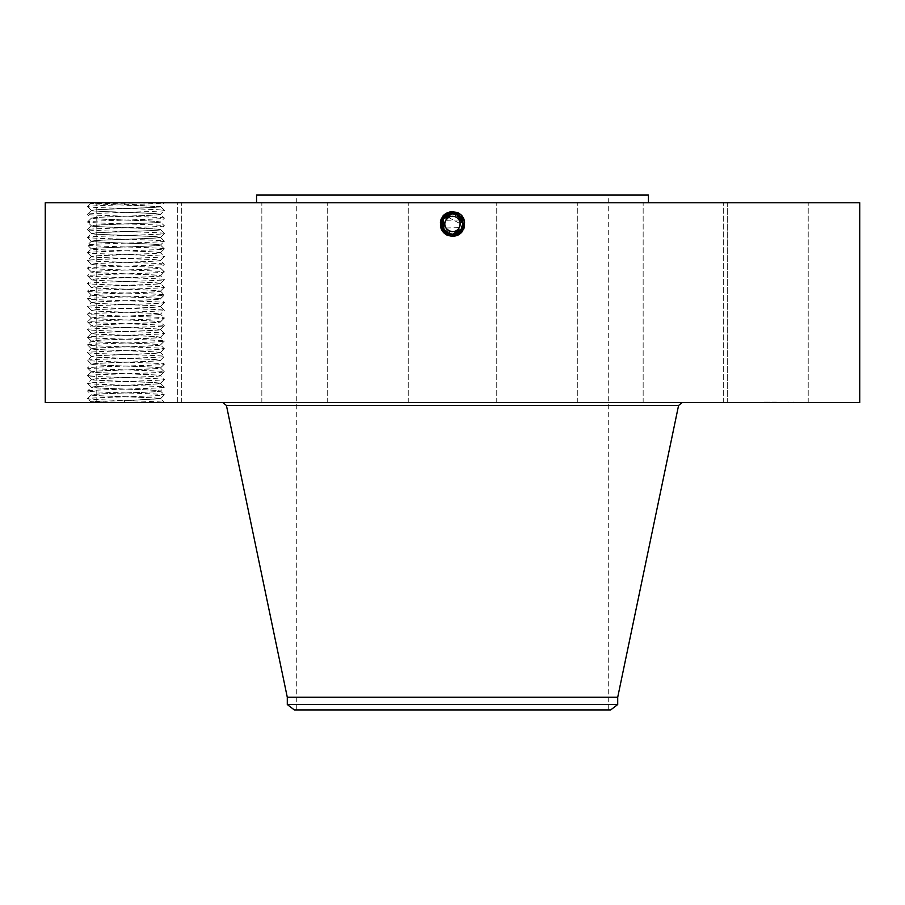 <?xml version="1.0" encoding="UTF-8"?>
<svg xmlns="http://www.w3.org/2000/svg" width="905" height="905" viewBox="0 0 905 905"><rect width="100%" height="100%" fill="white"/><g stroke="black" fill="none" stroke-linecap="round" stroke-linejoin="round"><path stroke-width="0.68" stroke-dasharray="4.53 3.39" d="M859.75 202.777L45.25 202.777M859.75 402.555L45.25 402.555M93.973 202.777L124.121 202.777L93.973 202.777M160.513 398.686L164.348 394.874L160.49 391.039L164.348 387.182L160.49 383.358L164.348 379.5L160.513 375.632C162.3 376.718 110.546 377.77 95.591 378.856L91.348 379.467L87.514 375.666L91.371 379.489L87.514 383.347L91.371 387.17L87.514 391.028L91.348 394.84C89.414 395.926 141.452 396.99 156.271 398.076L160.513 398.675L164.348 402.555L124.121 402.555L164.348 402.555C166.769 401.277 85.206 399.999 87.514 398.709C85.093 397.431 166.667 396.152 164.348 394.874C166.769 393.596 85.206 392.318 87.514 391.028C85.093 389.75 166.667 388.471 164.348 387.182C166.769 385.903 85.206 384.625 87.514 383.347C85.093 382.068 166.667 380.79 164.348 379.5C166.769 378.222 85.206 376.944 87.514 375.666C85.093 374.376 166.667 373.098 164.348 371.819C166.769 370.541 85.206 369.263 87.514 367.973C85.093 366.695 166.667 365.416 164.348 364.138C166.769 362.86 85.206 361.581 87.514 360.292C85.093 359.014 166.667 357.735 164.348 356.446C166.769 355.167 85.206 353.889 87.514 352.611C85.093 351.332 166.667 350.054 164.348 348.764C166.769 347.486 85.206 346.208 87.514 344.929C85.093 343.64 166.667 342.362 164.348 341.083C166.769 339.805 85.206 338.527 87.514 337.237C85.093 335.959 166.667 334.68 164.348 333.402C166.769 332.124 85.206 330.845 87.514 329.556C85.093 328.277 166.667 326.999 164.348 325.71C166.769 324.431 85.206 323.153 87.514 321.875C85.093 320.596 166.667 319.318 164.348 318.028C166.769 316.75 85.206 315.472 87.514 314.193C85.093 312.904 166.667 311.625 164.348 310.347C166.769 309.069 85.206 307.791 87.514 306.501C85.093 305.223 166.667 303.944 164.348 302.666C166.769 301.388 85.206 300.109 87.514 298.82C85.093 297.541 166.667 296.263 164.348 294.973C166.769 293.695 85.206 292.417 87.514 291.139C85.093 289.86 166.667 288.582 164.348 287.292C166.769 286.014 85.206 284.736 87.514 283.457C85.093 282.168 166.667 280.889 164.348 279.611C166.769 278.333 85.206 277.054 87.514 275.765C85.093 274.486 166.667 273.208 164.348 271.93C166.769 270.652 85.206 269.373 87.514 268.084C85.093 266.805 166.667 265.527 164.348 264.237C166.769 262.959 85.206 261.681 87.514 260.402C85.093 259.124 166.667 257.846 164.348 256.556C166.769 255.278 85.206 254 87.514 252.721C85.093 251.432 166.667 250.153 164.348 248.875C166.769 247.597 85.206 246.318 87.514 245.029C85.093 243.75 166.667 242.472 164.348 241.194C166.769 239.916 85.206 238.637 87.514 237.348C85.093 236.069 166.667 234.791 164.348 233.513C166.769 232.223 85.206 230.945 87.514 229.666C85.093 228.388 166.667 227.11 164.348 225.82C166.769 224.542 85.206 223.264 87.514 221.985C85.093 220.707 166.667 219.417 164.348 218.139C166.769 216.861 85.206 215.582 87.514 214.293C85.093 213.014 166.667 211.736 164.348 210.458C166.769 209.179 85.206 207.901 87.514 206.612C85.093 205.333 166.667 204.055 164.348 202.777L90.443 203.704L160.513 206.645C162.029 207.743 110.444 208.795 95.591 209.87L91.348 210.492C89.833 211.578 141.418 212.641 156.271 213.716L160.513 214.338C162.176 215.413 110.342 216.487 95.591 217.562L91.348 218.173C89.833 219.27 141.418 220.322 156.271 221.397L160.513 222.019C162.029 223.105 110.444 224.157 95.591 225.243L91.348 225.854C89.833 226.951 141.418 228.003 156.271 229.089L160.513 229.7C162.176 230.786 110.342 231.85 95.591 232.924L91.348 233.547C89.833 234.633 141.418 235.685 156.271 236.771L160.513 237.382C162.029 238.479 110.444 239.531 95.591 240.606L91.348 241.228C89.833 242.314 141.418 243.377 156.271 244.452L160.513 245.074C162.029 246.16 110.444 247.212 95.591 248.298L91.348 248.909C89.833 250.006 141.418 251.058 156.271 252.133L160.513 252.755C162.029 253.841 110.444 254.893 95.591 255.979L91.348 256.59C89.833 257.687 141.418 258.74 156.271 259.826L160.513 260.436C162.029 261.522 110.444 262.586 95.591 263.66L91.348 264.283C89.833 265.369 141.418 266.421 156.271 267.507L160.513 268.118C162.029 269.215 110.444 270.267 95.591 271.342L91.348 271.964C89.833 273.05 141.418 274.113 156.271 275.188L160.513 275.81C162.029 276.896 110.444 277.948 95.591 279.034L91.348 279.645C89.833 280.742 141.418 281.794 156.271 282.869L160.513 283.491C162.029 284.577 110.444 285.629 95.591 286.715L91.348 287.326C89.686 288.412 141.519 289.476 156.271 290.55L160.513 291.172C162.029 292.258 110.444 293.322 95.591 294.397L91.348 295.019C89.833 296.105 141.418 297.157 156.271 298.243L160.513 298.854C162.029 299.951 110.444 301.003 95.591 302.078L91.348 302.7C89.833 303.786 141.418 304.838 156.271 305.924L160.513 306.535C162.029 307.632 110.444 308.684 95.591 309.77L91.348 310.381C89.833 311.478 141.418 312.53 156.271 313.605L160.513 314.227C162.029 315.313 110.444 316.365 95.591 317.451L91.348 318.062C89.833 319.16 141.418 320.212 156.271 321.286L160.513 321.909C162.029 322.995 110.444 324.058 95.591 325.133L91.348 325.755C89.833 326.841 141.418 327.893 156.271 328.979L160.513 329.59C162.029 330.687 110.444 331.739 95.591 332.814L91.348 333.436C89.833 334.522 141.418 335.574 156.271 336.66L160.513 337.271C162.029 338.368 110.444 339.42 95.591 340.506L91.348 341.117C89.833 342.214 141.418 343.267 156.271 344.341L160.513 344.963C162.029 346.049 110.444 347.101 95.591 348.187L91.348 348.798C89.833 349.896 141.418 350.948 156.271 352.022L160.513 352.645C162.029 353.731 110.444 354.794 95.591 355.869L91.348 356.491C89.686 357.565 141.519 358.64 156.271 359.715L160.513 360.326C162.029 361.423 110.444 362.475 95.591 363.55L91.348 364.172C89.686 365.258 141.519 366.321 156.271 367.396L160.513 368.007C162.029 369.104 110.444 370.156 95.591 371.242L91.348 371.853C89.686 372.939 141.519 374.003 156.271 375.077L160.513 375.699C162.029 376.785 110.444 377.838 95.591 378.923L91.348 379.534C89.686 380.62 141.519 381.684 156.271 382.758L160.513 383.381C162.176 384.467 110.342 385.53 95.591 386.605L91.348 387.227C89.833 388.313 141.418 389.365 156.271 390.451L160.513 391.062C162.176 392.148 110.342 393.211 95.591 394.286L91.348 394.908C89.833 395.994 141.418 397.046 156.271 398.132L160.513 398.743L124.63 400.711L124.121 402.555L89.505 402.555L124.121 402.555L90.443 401.616L124.63 400.711M124.63 204.621L160.513 206.645L164.348 202.777L124.121 202.777L124.63 204.621L122.888 204.621M803.278 202.777L727.677 202.777L803.278 202.777M546.439 202.777L256.556 202.777L546.439 202.777M662.471 202.777L723.683 202.777L662.471 202.777M536.077 202.777L577.288 202.777L536.077 202.777M387.283 202.777L327.712 202.777L387.283 202.777M255.968 202.777L181.317 202.777L255.968 202.777M177.312 202.777L96.79 202.777L177.323 202.777L177.323 402.555L96.79 402.555L177.323 402.555L177.323 202.777M242.529 202.777L181.317 202.777L242.529 202.777M368.923 202.777L327.712 202.777L368.923 202.777M517.717 202.777L577.288 202.777L517.717 202.777M649.032 202.777L723.683 202.777L649.032 202.777M727.688 202.777L808.21 202.777L727.688 202.777L727.677 402.555L808.21 402.555L727.677 402.555L808.21 402.555L727.688 402.555L727.677 202.777M457.794 233.66C467.025 224.576 465.577 217.155 453.45 211.408L458.507 212.98C469.808 218.343 464.989 237.212 452.5 236.477L446.516 234.938C435.248 229.599 440.045 210.786 452.5 211.521L458.473 213.048C469.706 218.377 464.921 237.133 452.5 236.409L446.538 234.881C435.339 229.576 440.113 210.854 452.5 211.589L446.561 213.105C435.633 218.58 441.154 236.296 452.5 234.859L457.715 233.524L454.22 234.723M443.733 218.524A10.328 10.328 0 0 0 443.439 219.033C440.95 224.745 442.319 229.418 447.545 233.038L452.5 234.305L443.439 228.931C440.95 223.207 442.319 218.535 447.545 214.915L452.5 213.659L461.561 219.033C464.05 224.757 462.681 229.429 457.444 233.038L452.5 234.305L461.561 228.931C464.05 223.207 462.681 218.535 457.455 214.915L452.5 213.659L461.561 219.033C464.05 224.745 462.681 229.418 457.455 233.038L452.5 234.305L452.5 235.786L452.5 234.305L443.439 228.931C440.95 223.207 442.319 218.535 447.545 214.915L452.5 213.659L461.561 219.033C464.05 224.757 462.681 229.429 457.444 233.038L452.5 234.305L443.439 228.931C440.95 223.207 442.319 218.535 447.556 214.915L454.649 213.874L452.5 213.659C462.681 212.98 467.003 228.546 457.489 233.105L452.5 234.384C442.274 235.017 437.952 219.395 447.5 214.824L452.5 213.546C462.76 212.913 467.093 228.58 457.523 233.162L452.5 234.452C442.206 235.085 437.85 219.361 447.466 214.757L452.5 213.467C462.828 212.833 467.195 228.614 457.557 233.23L452.5 234.519C442.138 235.164 437.76 219.327 447.432 214.7L452.5 213.399C464.265 217.46 465.962 224.089 457.579 233.286L452.5 234.587C440.701 230.526 438.993 223.874 447.398 214.643L452.5 213.331C464.344 217.415 466.052 224.089 457.613 233.343L452.5 234.655C440.622 230.571 438.914 223.874 447.364 214.587L446.561 213.105L452.5 211.419L446.493 212.98C435.192 218.343 440.011 237.212 452.5 236.477L458.484 234.938C469.752 229.599 464.955 210.786 452.5 211.521L446.527 213.048C435.294 218.377 440.079 237.133 452.5 236.409L458.462 234.881C469.661 229.576 464.887 210.854 452.5 211.589L458.439 213.105C469.616 218.399 464.853 237.065 452.5 236.341L446.572 234.825C435.429 229.542 440.181 210.933 452.5 211.657L458.405 213.161C469.514 218.433 464.785 236.986 452.5 236.273L446.606 234.757C435.531 229.508 440.249 211.001 452.5 211.725L458.371 213.229C469.423 218.467 464.718 236.918 452.5 236.205L446.64 234.7C435.622 229.474 440.316 211.08 452.5 211.793L458.337 213.286C469.333 218.49 464.65 236.85 452.5 236.137L446.674 234.644C435.724 229.451 440.384 211.148 452.5 211.861L458.303 213.342C469.231 218.524 464.582 236.771 452.5 236.069L458.292 234.576C469.186 229.418 464.548 211.227 452.5 211.928L446.719 213.41C435.859 218.558 440.486 236.703 452.5 236.001L458.258 234.519C469.095 229.384 464.48 211.295 452.5 211.996L446.753 213.467C435.961 218.591 440.565 236.624 452.5 235.922L458.224 234.463C468.994 229.361 464.401 211.363 452.5 212.064L446.787 213.523C436.052 218.614 440.633 236.556 452.5 235.854L458.19 234.395C468.903 229.327 464.333 211.442 452.5 212.132L446.821 213.591C436.142 218.648 440.701 236.488 452.5 235.786L452.5 234.305L443.439 228.931A10.328 10.328 0 0 1 447.545 214.915A10.328 10.328 0 0 1 461.561 219.033A10.328 10.328 0 0 1 457.455 233.038A10.328 10.328 0 0 1 443.439 228.931C440.95 223.207 442.319 218.535 447.556 214.915L452.5 213.659A10.328 10.328 0 0 0 447.285 215.062M452.523 234.859L452.5 236.544L446.482 235.006C435.147 229.632 439.977 210.718 452.5 211.442L458.541 212.924C469.899 218.309 465.057 237.28 452.5 236.544L458.518 235.006C469.853 229.632 465.023 210.718 452.5 211.442L446.459 212.924C435.101 218.309 439.943 237.28 452.5 236.544L452.5 234.791C440.464 230.651 438.733 223.874 447.296 214.462L452.5 213.128C463.36 212.505 467.512 228.875 457.715 233.524L452.523 234.859L452.5 236.544L452.5 234.791C440.475 230.651 438.733 223.874 447.296 214.462L452.5 213.128C463.36 212.505 467.512 228.863 457.715 233.524L458.518 235.006L457.681 233.467L452.5 234.791L452.5 236.477L452.5 234.723C440.543 230.605 438.823 223.874 447.33 214.519L452.5 213.195C464.491 217.324 466.222 224.089 457.681 233.467L452.5 234.791L452.5 236.477L452.5 234.723C440.543 230.605 438.823 223.874 447.33 214.519L452.5 213.195C464.491 217.324 466.222 224.089 457.681 233.467L458.484 234.938L457.647 233.411L452.5 234.723L452.5 236.409L452.5 234.655C440.622 230.56 438.914 223.874 447.364 214.576L452.5 213.263C464.423 217.37 466.132 224.089 457.647 233.411L452.5 234.723L452.5 236.409L452.5 234.655L452.5 236.341L458.428 234.825C469.571 229.542 464.819 210.933 452.5 211.657L446.595 213.161C435.486 218.433 440.215 236.986 452.5 236.273L458.394 234.757C469.469 229.508 464.751 211.001 452.5 211.725L446.629 213.229C435.577 218.467 440.283 236.918 452.5 236.205L458.36 234.7C469.378 229.474 464.684 211.08 452.5 211.793L446.663 213.286C435.667 218.49 440.35 236.85 452.5 236.137L458.326 234.644C469.276 229.451 464.616 211.148 452.5 211.861L446.697 213.342C435.769 218.524 440.418 236.771 452.5 236.069L446.708 234.576C435.814 229.418 440.452 211.227 452.5 211.928L458.281 213.41C469.141 218.558 464.514 236.703 452.5 236.001L446.742 234.519C435.905 229.384 440.52 211.295 452.5 211.996L458.247 213.467C469.039 218.591 464.435 236.624 452.5 235.922L446.776 234.463C436.006 229.361 440.599 211.363 452.5 212.064L458.213 213.523C468.948 218.614 464.367 236.556 452.5 235.854L446.81 234.395C436.097 229.327 440.667 211.442 452.5 212.132L458.179 213.591C468.858 218.648 464.299 236.488 452.5 235.786A6.346 6.346 0 0 0 457.896 232.777L452.5 234.305L457.896 232.777M342.384 402.555L682.178 402.555L342.384 402.555M704.373 402.555L643.15 402.555L704.373 402.555M537.977 402.555L496.755 402.555L537.977 402.555M348.674 402.555L408.246 402.555L348.674 402.555M187.199 402.555L261.85 402.555L187.199 402.555M200.627 402.555L261.85 402.555L200.627 402.555M367.023 402.555L408.246 402.555L367.023 402.555M556.326 402.555L496.755 402.555L556.326 402.555M717.801 402.555L643.15 402.555L717.801 402.555M779.069 402.555L763.696 402.092L779.115 402.092M451.55 211.408L452.5 211.374L452.5 213.263C464.412 217.37 466.132 224.089 457.647 233.4L458.462 234.881L457.613 233.343L452.5 234.655L452.5 236.341L452.5 234.587C440.701 230.526 438.993 223.874 447.398 214.643L452.5 213.331C464.344 217.415 466.041 224.078 457.613 233.343L458.428 234.825L457.579 233.286L452.5 234.587L452.5 236.273L452.5 234.519C440.78 230.481 439.083 223.874 447.432 214.7L452.5 213.399C464.265 217.46 465.962 224.078 457.591 233.286L458.394 234.757L457.545 233.23L452.5 234.519L452.5 236.205L452.5 234.452C442.217 235.085 437.85 219.361 447.466 214.768L452.5 213.467C462.817 212.833 467.195 228.603 457.557 233.219L458.36 234.7L457.523 233.162L452.5 234.452L452.5 236.137L452.5 234.384C442.285 235.017 437.952 219.395 447.5 214.824L452.5 213.535C462.749 212.901 467.093 228.58 457.523 233.162L458.326 234.644L457.489 233.105L452.5 234.384L452.5 236.069L452.5 234.316C442.353 234.949 438.043 219.429 447.534 214.881L452.5 213.614L443.439 219.033C440.95 224.757 442.319 229.429 447.556 233.038L446.81 234.395L447.545 233.038L452.5 234.305L461.561 228.931L459.593 216.476M160.513 237.382L164.348 241.194L160.513 245.063L164.348 241.194L160.513 237.314C162.448 238.4 110.41 239.474 95.591 240.549L91.348 241.16C89.561 242.246 141.316 243.309 156.271 244.395L160.513 244.995C162.3 246.092 110.546 247.144 95.591 248.23L91.348 248.909L87.514 245.029L91.371 241.205L87.514 237.348L91.371 233.524L87.514 229.666L91.371 225.831L87.514 221.985L91.371 218.15L87.514 214.293L91.371 210.469L87.514 206.612L90.443 203.704L89.505 202.777M648.444 195.084L256.556 195.084M453.45 211.408L452.5 211.374L452.5 213.603C462.693 212.98 467.003 228.546 457.489 233.105L458.292 234.576L457.455 233.049L452.5 234.305L447.104 232.777A10.328 10.328 0 0 0 450.577 234.124M91.348 379.467C89.414 380.553 141.452 381.627 156.271 382.702L160.513 383.313C162.3 384.399 110.546 385.462 95.591 386.548L91.348 387.148C89.561 388.245 141.316 389.297 156.271 390.383L160.513 390.994C162.448 392.08 110.41 393.143 95.591 394.229L91.348 394.84L87.536 398.675L90.443 401.616L89.505 402.555M527.185 195.084L296.727 195.084L527.185 195.084M160.513 398.675L122.899 400.711M617.708 697.269L287.292 697.269M765.336 402.092L764.397 402.092L765.336 402.092M769.352 402.092L770.291 402.092L769.352 402.092M792.803 402.092L793.742 402.092L792.803 402.092M788.787 402.092L787.848 402.092L788.787 402.092M160.513 206.578L164.337 210.492L160.49 214.315L156.271 213.659C141.452 212.573 89.414 211.51 91.348 210.424L95.591 209.813C110.41 208.738 162.448 207.664 160.513 206.578M527.185 709.916L296.727 709.916L527.185 709.916M445.939 227.981L459.242 227.664M460.068 225.3L460.159 223.388M460.102 222.856L459.242 220.3A7.681 7.681 0 0 0 448.812 217.234A7.681 7.681 0 0 0 445.758 227.664A7.681 7.681 0 0 0 456.188 230.718A7.681 7.681 0 0 0 459.242 220.3M459.061 219.983L445.758 220.3M444.932 222.653L444.841 224.564M444.898 225.107L445.758 227.664M448.473 217.438L460.181 223.682M617.708 704.531L287.292 704.531M765.336 402.555L764.397 402.555L765.336 402.555M769.352 402.555L770.291 402.555L769.352 402.555M792.803 402.555L793.742 402.555L792.803 402.555M788.787 402.555L787.848 402.555L788.787 402.555M610.694 709.916L294.306 709.916M775.099 402.555L778.176 402.092L775.099 402.555M780.178 402.555L777.169 402.555L780.178 402.092M160.513 214.259L160.513 214.27C162.448 215.345 110.41 216.419 95.591 217.494L91.348 218.105C89.414 219.191 141.452 220.254 156.271 221.34L160.49 221.997L164.337 218.173L160.513 214.27M462.229 220.515A10.328 10.328 0 0 0 461.527 218.965M457.444 233.038L458.258 234.519L457.444 233.038L458.19 234.395L457.455 233.038L461.55 228.954L457.455 233.038L452.5 234.316L452.5 236.001L452.5 234.305L461.561 228.931C464.05 223.207 462.681 218.535 457.455 214.915L452.5 213.659L461.561 219.033C464.05 224.745 462.681 229.418 457.455 233.038L452.5 234.316L452.5 236.001L452.5 234.305L452.5 235.922L452.5 234.305L452.5 235.922L452.5 234.305L452.5 235.854L452.5 234.305L452.5 235.854L452.5 234.305L443.439 228.931C440.95 223.207 442.319 218.535 447.556 214.915L452.5 213.659L461.561 219.033C464.05 224.757 462.681 229.429 457.444 233.038L452.5 234.305L461.561 228.931C464.05 223.207 462.681 218.535 457.455 214.915L458.179 213.591L457.444 214.915A10.328 10.328 0 0 0 454.186 213.795M442.771 227.449A10.328 10.328 0 0 0 443.461 228.976L444.276 230.221M451.086 234.203L452.443 234.305M461.878 228.286L452.5 234.305L443.439 228.931L452.5 234.305L447.104 232.777A6.346 6.346 0 0 0 452.5 235.786L452.5 234.305L461.754 228.558M446.561 213.105L447.534 214.881C438.043 219.429 442.341 234.938 452.5 234.316L452.5 236.341C440.147 237.065 435.384 218.399 446.561 213.105L447.364 214.576L452.5 213.263L452.5 211.589L452.5 213.603L447.534 214.881L446.719 213.41L447.556 214.915L452.5 213.659L443.439 219.033L445.373 231.442M160.513 383.381L164.348 387.182M160.513 221.94C162.3 223.037 110.546 224.101 95.591 225.187L91.348 225.798C89.561 226.884 141.316 227.936 156.271 229.022L160.49 229.678L164.337 225.865L160.513 221.951M462.353 227.053L462.625 226.024M454.638 213.874L452.5 213.659L443.439 219.033C440.95 224.745 442.319 229.418 447.545 233.038L447.353 233.4M160.513 375.62L164.348 371.819L160.49 375.677L156.271 375.021C141.316 373.935 89.561 372.883 91.348 371.785L95.591 371.174C110.546 370.088 162.3 369.036 160.513 367.939L156.271 367.34C141.316 366.254 89.561 365.19 91.348 364.104L95.591 363.493C110.546 362.407 162.3 361.355 160.513 360.258L156.271 359.647C141.316 358.561 89.561 357.509 91.348 356.412L95.591 355.812C110.546 354.726 162.3 353.663 160.513 352.577L156.271 351.966C141.316 350.88 89.561 349.828 91.348 348.73L95.591 348.12C110.546 347.034 162.3 345.981 160.513 344.884L156.271 344.285C141.316 343.199 89.561 342.147 91.348 341.049L95.591 340.438C110.546 339.352 162.3 338.3 160.513 337.203L156.271 336.603C141.316 335.517 89.561 334.454 91.348 333.368L95.591 332.757C110.546 331.671 162.3 330.619 160.513 329.522L156.271 328.911C141.316 327.825 89.561 326.773 91.348 325.676L95.591 325.076C110.546 323.99 162.3 322.927 160.513 321.841L156.271 321.23C141.316 320.144 89.561 319.092 91.348 317.994L95.591 317.384C110.546 316.298 162.3 315.245 160.513 314.148L156.271 313.549C141.316 312.463 89.561 311.411 91.348 310.313L95.591 309.702C110.546 308.616 162.3 307.564 160.513 306.467L156.271 305.867C141.316 304.781 89.561 303.718 91.348 302.632L95.591 302.021C110.546 300.935 162.3 299.883 160.513 298.786L156.271 298.175C141.316 297.089 89.561 296.037 91.348 294.94L95.591 294.34C110.546 293.254 162.3 292.191 160.513 291.105L156.271 290.494C141.316 289.408 89.561 288.356 91.348 287.258L95.591 286.647C110.546 285.561 162.3 284.509 160.513 283.412L156.271 282.812C141.316 281.726 89.561 280.674 91.348 279.577L95.591 278.966C110.546 277.88 162.3 276.828 160.513 275.731L156.271 275.131C141.316 274.045 89.561 272.982 91.348 271.896L95.591 271.285C110.546 270.199 162.3 269.147 160.513 268.05L156.271 267.439C141.316 266.353 89.561 265.301 91.348 264.203L95.591 263.604C110.546 262.518 162.3 261.455 160.513 260.369L156.271 259.758C141.316 258.672 89.561 257.62 91.348 256.522L95.591 255.911C110.546 254.837 162.3 253.773 160.513 252.676L156.271 252.076C141.316 250.99 89.561 249.938 91.348 248.841L87.514 252.721L91.371 256.568L87.514 260.402L91.371 264.26L87.514 260.402M160.513 229.7L164.348 233.513L160.513 229.632C162.3 230.718 110.546 231.782 95.591 232.868L91.348 233.467C89.561 234.565 141.316 235.617 156.271 236.703L160.49 237.359L164.348 233.513M447.545 214.915L446.753 213.467L447.556 214.915C442.319 218.535 440.95 223.207 443.439 228.931C440.95 223.207 442.319 218.535 447.545 214.915L452.5 213.659L443.439 219.033L443.156 228.377M87.514 367.973L91.371 371.831L87.514 367.973L91.371 364.149L87.514 360.292L91.348 356.491M164.348 371.819L160.49 367.984L164.348 364.138L160.49 360.281L164.348 356.446L160.49 352.599L164.348 348.764L160.49 344.907L164.348 341.083L160.49 337.248L164.348 333.402L160.49 329.567L164.348 325.71L160.49 321.886L164.348 318.028L160.49 314.205L164.348 310.347L160.49 306.49L164.348 302.666L160.49 298.808L164.348 294.973L160.49 291.127L164.348 287.292L160.49 283.469L164.348 279.611L160.49 275.776L164.348 271.93L160.49 268.095L164.348 264.237L160.49 260.414L164.348 256.556L160.49 252.733L164.348 248.875L160.513 245.006M460.736 230.198C463.202 226.216 463.473 222.494 461.561 219.033L452.5 213.659L461.561 219.033L461.55 228.942M444.265 230.198C441.798 226.216 441.527 222.494 443.439 219.033L452.5 213.659L452.5 211.928L452.5 213.659L452.5 211.928L452.5 213.659L457.455 214.915L458.247 213.467L457.455 214.915M160.513 360.258L164.348 356.446M160.513 352.577L164.348 348.764M91.348 348.73L87.514 344.929L91.371 341.094L87.514 337.237L91.371 333.413L87.514 329.556L91.371 325.732L87.514 321.875L91.371 318.04L87.514 314.193L91.371 310.358L87.514 306.501L91.348 302.7M160.513 344.896L164.348 341.083M87.514 268.084L91.371 271.941L87.514 268.084L91.371 264.226M87.514 275.765L91.348 279.645L87.514 275.765L91.371 271.919M87.514 283.457L91.348 287.326L87.514 283.457L91.371 279.6M160.513 291.105L164.348 287.292M87.514 291.139L91.371 294.996L87.514 291.139L91.371 287.281M160.513 306.478L164.348 302.666M160.513 298.786L164.348 294.973M87.514 206.612L90.443 203.682M87.514 214.293L91.371 210.446M87.514 221.985L91.348 218.173M87.514 229.666L91.348 225.854M91.371 302.677L87.514 298.82L91.371 294.962M91.348 317.994L87.514 314.193M91.348 325.687L87.514 321.875M91.348 333.368L87.514 329.556M91.371 341.094L87.514 337.237M91.371 356.468L87.514 352.611L91.371 348.753L87.514 344.929M87.514 375.666L91.371 371.808M678.569 405.485L226.431 405.485M452.5 213.128L452.5 211.442M91.348 241.16L87.514 237.348M160.513 252.676L164.348 248.875M91.348 256.522L87.514 252.721M160.513 260.369L164.348 256.556M160.513 283.412L164.348 279.611M91.348 302.632L87.514 298.82M91.348 310.313L87.514 306.501M160.513 321.841L164.348 318.028M160.513 329.522L164.348 325.71M160.513 337.203L164.348 333.402M91.348 356.412L87.514 352.611M91.348 364.104L87.514 360.292M160.513 367.939L164.348 364.138M160.513 383.313L164.348 379.5M808.21 402.555L808.21 202.777L808.21 402.555M723.683 402.555L723.683 202.777L723.683 402.555M643.15 402.555L643.15 202.777L643.15 402.555M577.288 402.555L577.288 202.777L577.288 402.555M496.755 402.555L496.755 202.777L496.755 402.555M408.246 402.555L408.246 202.777L408.246 402.555M327.712 402.555L327.712 202.777L327.712 402.555M261.85 402.555L261.85 202.777L261.85 402.555M181.317 402.555L181.317 202.777L181.317 402.555M96.79 402.555L96.79 202.777L96.79 402.555M608.273 709.916L608.273 195.084M296.727 709.916L296.727 195.084"/><path stroke-width="1.36" d="M45.25 202.777L859.75 202.777L859.75 402.555L45.25 402.555L45.25 202.777M447.206 233.66C437.975 224.576 439.423 217.155 451.55 211.408L458.428 213.139C469.367 218.58 463.846 236.296 452.5 234.859L447.285 233.524L450.781 234.723M452.477 234.859L452.5 234.791C464.537 230.651 466.267 223.874 457.704 214.462L452.5 213.128C441.64 212.505 437.488 228.875 447.285 233.524L452.477 234.859M256.556 202.777L256.556 195.084L648.444 195.084L648.444 202.777M452.5 211.374L452.5 213.128C441.64 212.505 437.488 228.863 447.285 233.524L452.5 234.791C464.525 230.651 466.267 223.874 457.704 214.462L452.5 213.195C440.509 217.324 438.778 224.089 447.319 233.467L452.5 234.723C464.457 230.605 466.177 223.874 457.67 214.519L452.5 213.195C440.509 217.324 438.778 224.089 447.319 233.467L452.5 234.723C464.457 230.605 466.177 223.874 457.67 214.519L452.5 213.263C440.577 217.37 438.868 224.089 447.353 233.411L452.5 234.655C464.378 230.571 466.086 223.874 457.636 214.587L452.5 213.263C440.588 217.37 438.868 224.089 447.353 233.4M287.292 704.531L617.708 704.531L610.694 709.916L294.306 709.916L287.292 704.531L287.292 697.269L617.708 697.269L678.569 405.485L682.178 402.555M460.181 223.682L459.242 227.664L460.068 225.3M459.242 227.664A7.681 7.681 0 0 1 448.812 230.718A7.681 7.681 0 0 1 445.758 220.3A7.681 7.681 0 0 1 456.188 217.234A7.681 7.681 0 0 1 459.242 227.664C454.91 236.59 440.588 228.773 445.758 220.3L444.932 222.653M445.758 220.3L448.473 217.438M450.577 234.124A10.328 10.328 0 0 0 462.229 220.515M461.527 218.965A10.328 10.328 0 0 0 457.444 214.915L454.638 213.874M454.186 213.795A10.328 10.328 0 0 0 452.489 213.659L443.439 219.033A10.328 10.328 0 0 0 442.771 227.449M447.285 215.062A10.328 10.328 0 0 0 443.733 218.524M443.156 228.377L443.461 228.976A10.328 10.328 0 0 0 447.104 232.777M458.541 212.924L457.636 214.576L452.5 213.331C440.656 217.415 438.948 224.089 447.387 233.343L452.5 234.655C464.378 230.56 466.086 223.874 457.636 214.576L452.5 213.331C440.656 217.415 438.959 224.078 447.387 233.343L452.5 234.587C464.299 230.526 466.007 223.874 457.602 214.643L452.5 213.399C440.735 217.46 439.038 224.089 447.421 233.286L452.5 234.587C464.299 230.526 466.007 223.874 457.602 214.643L452.5 213.399C440.735 217.46 439.038 224.078 447.409 233.286L452.5 234.519C462.862 235.164 467.24 219.327 457.568 214.7L452.5 213.467C442.172 212.833 437.805 228.614 447.443 233.23L452.5 234.519C464.22 230.481 465.917 223.874 457.568 214.7L452.5 213.467C442.183 212.833 437.805 228.603 447.443 233.219L452.5 234.452C462.794 235.085 467.15 219.361 457.534 214.757L452.5 213.535C442.24 212.913 437.907 228.58 447.477 233.162L452.5 234.452C462.783 235.085 467.15 219.361 457.534 214.768L452.5 213.546C442.251 212.901 437.907 228.58 447.477 233.162L452.5 234.384C462.727 235.017 467.048 219.395 457.5 214.824L452.5 213.603C442.307 212.98 437.997 228.546 447.511 233.105L452.5 234.384C462.715 235.017 467.048 219.395 457.5 214.824L452.5 213.614L443.439 219.033L443.45 228.942L447.545 233.049L452.5 234.316C462.647 234.949 466.957 219.429 457.466 214.881L452.5 213.603M459.593 216.476L457.444 214.915L452.5 213.659C442.319 212.98 437.997 228.546 447.511 233.105L452.5 234.316C462.659 234.938 466.957 219.429 457.466 214.881L462.817 223.693M446.697 232.517L451.086 234.203M452.443 234.305L461.561 228.931C464.05 223.207 462.681 218.535 457.444 214.915C462.681 218.535 464.05 223.207 461.561 228.931M461.754 228.558L462.353 227.053M462.625 226.024L462.828 224.169M447.353 233.411L452.5 234.305M445.373 231.442L444.276 230.221M443.45 228.942L443.45 228.954A10.328 10.328 0 0 0 444.265 230.198L447.556 233.038M287.292 697.269L226.431 405.485L678.569 405.485M226.431 405.485L222.822 402.555M617.708 704.531L617.708 697.269"/></g></svg>
